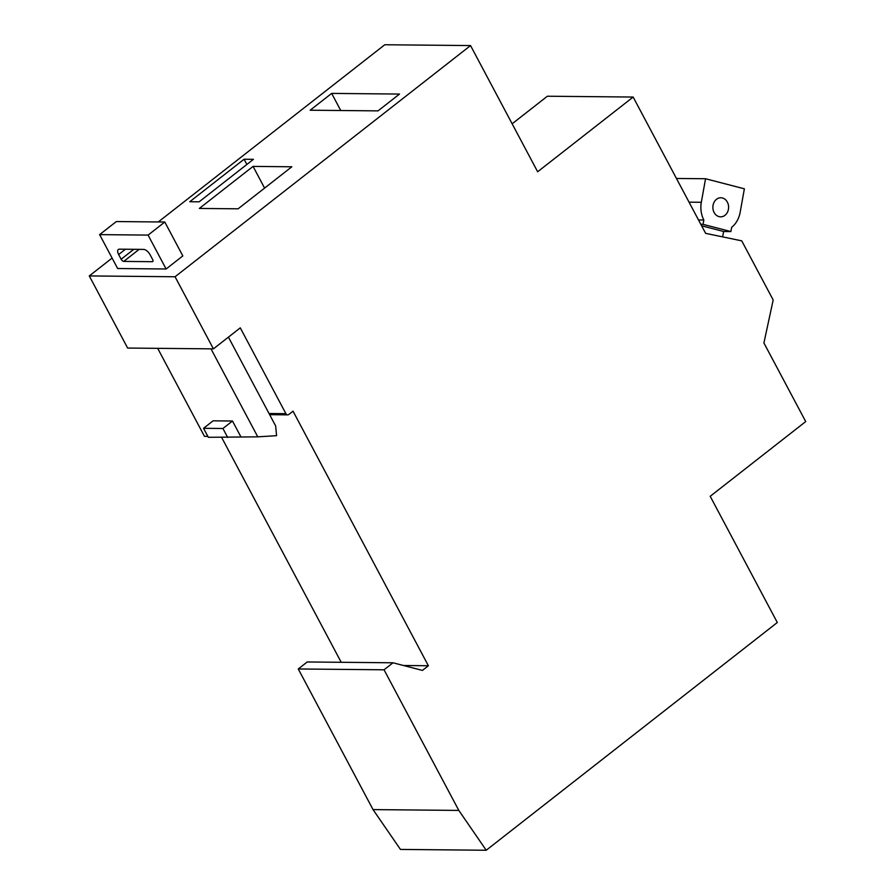 <?xml version="1.0" encoding="UTF-8"?>
<svg xmlns="http://www.w3.org/2000/svg" width="895" height="895" viewBox="0 0 895 895"><rect width="100%" height="100%" fill="white"/><g stroke="black" fill="none" stroke-linecap="round" stroke-linejoin="round"><path stroke-width="1.34" d="M633.157 97.052L537.649 171.773L470.546 45.578L175.062 276.756L213.413 348.871L240.274 327.861L285.908 413.68A2.573 2.126 90.6 0 0 288.85 414.441L293.023 411.174L428.381 665.746L422.418 670.411L393.006 662.792L384.044 669.796L458.822 810.422L486.22 850.25L777.307 622.506L710.205 496.3L805.713 421.579L763.916 342.975L773.179 299.982L741.731 240.844L705.629 233.349L633.157 97.052L547.382 96.224L512.141 123.801M722.645 236.884L723.619 231.492L701.613 225.786M246.875 164.456L244.089 159.232L189.774 201.733L199.126 201.822L253.442 159.321L244.089 159.232M264.596 188.095L253.072 166.403L199.35 208.434L238.115 208.815L291.837 166.783L253.072 166.403M340.749 110.51L331.653 93.404L310.162 110.219L378.014 110.879L399.506 94.064L331.653 93.404M166.112 268.992L182.826 255.914L164.803 222.016L116.339 221.557L99.625 234.624L117.648 268.522L166.112 268.992L148.089 235.094L99.625 234.624M470.546 45.578L384.772 44.75L158.281 221.96M112.099 258.084L89.287 275.928L127.638 348.054L213.413 348.871M175.062 276.756L89.287 275.928M486.22 850.25L400.445 849.422L373.036 809.595L298.27 668.968L307.22 661.964L393.006 662.792M221.647 437.431L341.208 662.289M428.381 665.746L403.466 665.5M384.044 669.796L298.27 668.968M458.822 810.422L373.036 809.595M210.985 348.849L257.771 436.838L208.334 437.308L203.545 428.302L213.088 420.829L232.476 421.019L240.811 436.682M207.83 436.357L204.463 436.335L157.677 348.334M257.771 436.838L276.589 435.675L275.649 425.953L228.415 337.135M123.745 261.407A2.573 1.219 52 0 1 121.138 259.226L118.655 254.538A6.444 3.032 52 0 1 118.319 249.504A6.444 3.032 52 0 1 119.404 249.168L143.636 249.403A6.444 3.032 52 0 1 150.147 254.84L152.642 259.528A2.573 1.219 52 0 1 152.776 261.553A2.573 1.219 52 0 1 152.34 261.687L123.745 261.407L139.15 249.358M148.089 235.094L164.803 222.016M232.476 421.019L222.922 428.492L203.545 428.302M222.922 428.492L227.71 437.487M703.056 224.343L730.891 231.559L731.64 227.364A24.053 19.869 90.6 0 0 740.154 212.339L744.371 188.811L705.551 178.743L701.322 202.27A24.053 19.869 90.6 0 0 703.828 220.013L703.056 224.343L700.83 224.321M703.828 220.013L698.514 219.957M730.891 231.559L723.619 231.492M705.551 178.743L676.452 178.463M714.109 212.484A9.532 7.876 90.6 0 0 720.643 216.836A9.532 7.876 90.6 0 0 728.608 207.383A9.532 7.876 90.6 0 0 720.833 197.761A9.532 7.876 90.6 0 0 713.852 202.717A9.532 7.876 90.6 0 0 714.109 212.484M285.908 413.68L269.037 413.512M118.655 254.538L125.445 249.224M121.138 259.226L133.825 249.302M152.34 261.687L153.011 261.161M701.322 202.27L689.038 202.158M287.675 414.855L269.652 414.676"/></g></svg>
